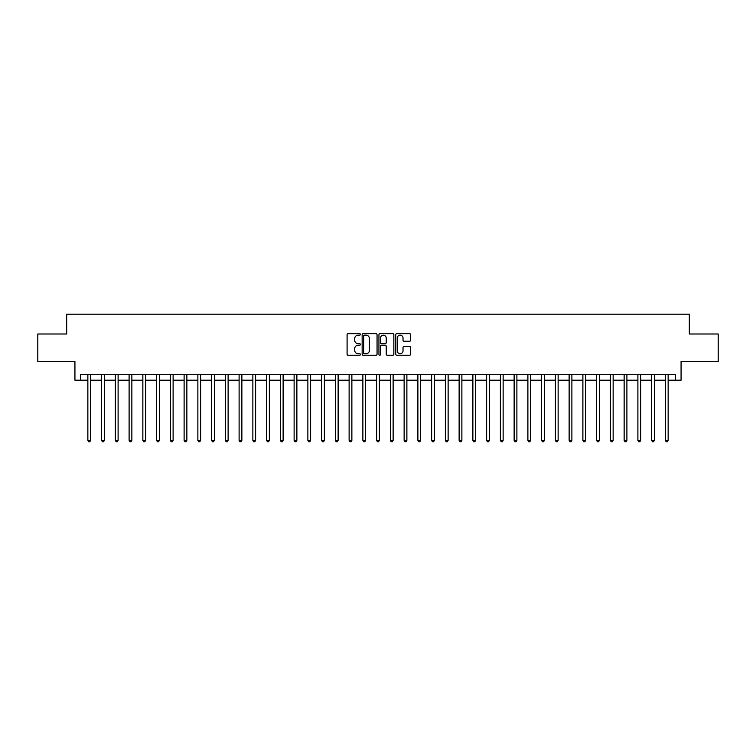 <?xml version="1.0" encoding="UTF-8"?>
<svg xmlns="http://www.w3.org/2000/svg" width="756" height="756" viewBox="0 0 756 756"><rect width="100%" height="100%" fill="white"/><g stroke="black" fill="none" stroke-linecap="round" stroke-linejoin="round"><path stroke-width="1.13" d="M360.395 334.407A0.756 0.756 0 0 0 359.639 333.651L348.166 333.651A1.077 1.077 0 0 0 347.089 334.728L347.089 354.167A1.077 1.077 0 0 0 348.166 355.244L359.639 355.244A0.756 0.756 0 0 0 360.395 354.488A0.756 0.756 0 0 0 359.639 353.732L358.155 353.732A3.459 3.459 0 0 1 354.706 350.283L354.706 348.658A3.459 3.459 0 0 1 358.155 345.199L359.639 345.199A0.756 0.756 0 0 0 360.395 344.443A0.756 0.756 0 0 0 359.639 343.687L358.155 343.687A3.459 3.459 0 0 1 354.706 340.238L354.706 338.612A3.459 3.459 0 0 1 358.155 335.163L359.639 335.163A0.756 0.756 0 0 0 360.395 334.407M409.554 341.258A1.077 1.077 0 0 0 410.64 340.181L410.64 334.728A1.077 1.077 0 0 0 409.554 333.651L396.815 333.651A1.077 1.077 0 0 0 395.738 334.728L395.738 354.167A1.077 1.077 0 0 0 396.815 355.244L409.554 355.244A1.077 1.077 0 0 0 410.64 354.167L410.64 347.58A1.077 1.077 0 0 0 409.554 346.503L404.101 346.503A1.077 1.077 0 0 0 403.024 347.58L403.024 350.841A2.892 2.892 0 0 1 400.132 353.732A2.892 2.892 0 0 1 397.25 350.841L397.25 338.045A2.892 2.892 0 0 1 400.132 335.163A2.892 2.892 0 0 1 403.024 338.045L403.024 340.181A1.077 1.077 0 0 0 404.101 341.258L409.554 341.258M80.429 380.202L80.429 374.702L675.571 374.702L675.571 380.202L681.071 380.202L681.071 361.5L718.2 361.5L718.2 334.001L689.321 334.001L689.321 314.194L66.679 314.194L66.679 334.001L37.8 334.001L37.8 361.5L74.929 361.5L74.929 380.202L87.857 380.202M377.055 334.728A1.077 1.077 0 0 0 375.978 333.651L363.23 333.651A1.077 1.077 0 0 0 362.152 334.728L362.152 354.167A1.077 1.077 0 0 0 363.23 355.244L375.978 355.244A1.077 1.077 0 0 0 377.055 354.167L377.055 334.728M380.022 333.651L392.77 333.651A1.077 1.077 0 0 1 393.848 334.728L393.848 354.167A1.077 1.077 0 0 1 392.77 355.244L387.318 355.244A1.077 1.077 0 0 1 386.231 354.167L386.231 346.286A1.077 1.077 0 0 0 385.154 345.199L381.534 345.199A1.077 1.077 0 0 0 380.457 346.286L380.457 354.488A0.756 0.756 0 0 1 379.701 355.244A0.756 0.756 0 0 1 378.945 354.488L378.945 334.728A1.077 1.077 0 0 1 380.022 333.651M90.607 380.202L101.606 380.202M104.356 380.202L115.356 380.202M118.106 380.202L129.106 380.202M131.856 380.202L142.856 380.202M145.606 380.202L156.605 380.202M159.355 380.202L170.355 380.202M173.115 380.202L184.114 380.202M186.864 380.202L197.864 380.202M200.614 380.202L211.614 380.202M214.364 380.202L225.364 380.202M228.114 380.202L239.113 380.202M241.863 380.202L252.863 380.202M255.613 380.202L266.613 380.202M269.363 380.202L280.372 380.202M283.122 380.202L294.122 380.202M296.872 380.202L307.872 380.202M310.621 380.202L321.621 380.202M324.371 380.202L335.371 380.202M338.121 380.202L349.121 380.202M351.871 380.202L362.871 380.202M365.62 380.202L376.62 380.202M379.38 380.202L390.38 380.202M393.129 380.202L404.129 380.202M406.879 380.202L417.879 380.202M420.629 380.202L431.629 380.202M434.379 380.202L445.378 380.202M448.128 380.202L459.128 380.202M461.878 380.202L472.878 380.202M475.628 380.202L486.637 380.202M489.387 380.202L500.387 380.202M503.137 380.202L514.137 380.202M516.887 380.202L527.886 380.202M530.636 380.202L541.636 380.202M544.386 380.202L555.386 380.202M558.136 380.202L569.136 380.202M571.886 380.202L582.885 380.202M585.645 380.202L596.645 380.202M599.395 380.202L610.394 380.202M613.144 380.202L624.144 380.202M626.894 380.202L637.894 380.202M640.644 380.202L651.644 380.202M654.394 380.202L665.393 380.202M668.143 380.202L675.571 380.202M364.42 335.163A0.756 0.756 0 0 0 363.664 335.919L363.664 352.976A0.756 0.756 0 0 0 364.42 353.732L365.989 353.732A3.459 3.459 0 0 0 369.438 350.283L369.438 338.612A3.459 3.459 0 0 0 365.989 335.163L364.42 335.163M386.231 338.102A2.892 2.892 0 0 0 383.349 335.22A2.892 2.892 0 0 0 380.457 338.102L380.457 342.61A1.077 1.077 0 0 0 381.534 343.687L385.154 343.687A1.077 1.077 0 0 0 386.231 342.61L386.231 338.102M90.739 374.702L90.682 374.844A1.096 1.096 90.1 0 0 90.607 375.25L90.607 440.37L87.857 440.37L87.857 375.25A1.096 1.096 90.1 0 0 87.772 374.844L87.715 374.702M90.607 440.37L89.775 441.806L88.679 441.806L87.857 440.37M104.489 374.702L104.432 374.844A1.096 1.096 87.7 0 0 104.356 375.25L104.356 440.37L101.606 440.37L101.606 375.25A1.096 1.096 87.7 0 0 101.521 374.844L101.465 374.702M104.356 440.37L103.534 441.806L102.429 441.806L101.606 440.37M118.238 374.702L118.182 374.844A1.096 1.096 87.7 0 0 118.106 375.25L118.106 440.37L115.356 440.37L115.356 375.25A1.096 1.096 87.7 0 0 115.281 374.844L115.224 374.702M118.106 440.37L117.284 441.806L116.178 441.806L115.356 440.37M131.988 374.702L131.941 374.844A1.096 1.096 87.7 0 0 131.856 375.25L131.856 440.37L129.106 440.37L129.106 375.25A1.096 1.096 87.7 0 0 129.03 374.844L128.974 374.702M131.856 440.37L131.034 441.806L129.928 441.806L129.106 440.37M145.747 374.702L145.691 374.844A1.096 1.096 87.7 0 0 145.606 375.25L145.606 440.37L142.856 440.37L142.856 375.25A1.096 1.096 87.7 0 0 142.78 374.844L142.723 374.702M145.606 440.37L144.783 441.806L143.687 441.806L142.856 440.37M159.497 374.702L159.44 374.844A1.096 1.096 87.7 0 0 159.355 375.25L159.355 440.37L156.605 440.37L156.605 375.25A1.096 1.096 87.7 0 0 156.53 374.844L156.473 374.702M159.355 440.37L158.533 441.806L157.437 441.806L156.605 440.37M173.247 374.702L173.19 374.844A1.096 1.096 87.7 0 0 173.115 375.25L173.115 440.37L170.355 440.37L170.355 375.25A1.096 1.096 87.7 0 0 170.28 374.844L170.223 374.702M173.115 440.37L172.283 441.806L171.187 441.806L170.355 440.37M186.997 374.702L186.94 374.844A1.096 1.096 87.7 0 0 186.864 375.25L186.864 440.37L184.114 440.37L184.114 375.25A1.096 1.096 87.7 0 0 184.029 374.844L183.973 374.702M186.864 440.37L186.033 441.806L184.936 441.806L184.114 440.37M200.746 374.702L200.69 374.844A1.096 1.096 87.7 0 0 200.614 375.25L200.614 440.37L197.864 440.37L197.864 375.25A1.096 1.096 87.7 0 0 197.779 374.844L197.722 374.702M200.614 440.37L199.782 441.806L198.686 441.806L197.864 440.37M214.496 374.702L214.439 374.844A1.096 1.096 87.7 0 0 214.364 375.25L214.364 440.37L211.614 440.37L211.614 375.25A1.096 1.096 87.7 0 0 211.529 374.844L211.482 374.702M214.364 440.37L213.542 441.806L212.436 441.806L211.614 440.37M228.246 374.702L228.189 374.844A1.096 1.096 87.7 0 0 228.114 375.25L228.114 440.37L225.364 440.37L225.364 375.25A1.096 1.096 87.7 0 0 225.288 374.844L225.231 374.702M228.114 440.37L227.291 441.806L226.186 441.806L225.364 440.37M242.005 374.702L241.948 374.844A1.096 1.096 87.7 0 0 241.863 375.25L241.863 440.37L239.113 440.37L239.113 375.25A1.096 1.096 87.7 0 0 239.038 374.844L238.981 374.702M241.863 440.37L241.041 441.806L239.935 441.806L239.113 440.37M255.755 374.702L255.698 374.844A1.096 1.096 87.7 0 0 255.613 375.25L255.613 440.37L252.863 440.37L252.863 375.25A1.096 1.096 87.7 0 0 252.787 374.844L252.731 374.702M255.613 440.37L254.791 441.806L253.695 441.806L252.863 440.37M269.505 374.702L269.448 374.844A1.096 1.096 87.7 0 0 269.363 375.25L269.363 440.37L266.613 440.37L266.613 375.25A1.096 1.096 87.7 0 0 266.537 374.844L266.481 374.702M269.363 440.37L268.541 441.806L267.444 441.806L266.613 440.37M283.254 374.702L283.198 374.844A1.096 1.096 87.7 0 0 283.122 375.25L283.122 440.37L280.372 440.37L280.372 375.25A1.096 1.096 87.7 0 0 280.287 374.844L280.23 374.702M283.122 440.37L282.29 441.806L281.194 441.806L280.372 440.37M297.004 374.702L296.947 374.844A1.096 1.096 87.7 0 0 296.872 375.25L296.872 440.37L294.122 440.37L294.122 375.25A1.096 1.096 87.7 0 0 294.037 374.844L293.98 374.702M296.872 440.37L296.04 441.806L294.944 441.806L294.122 440.37M310.754 374.702L310.697 374.844A1.096 1.096 87.7 0 0 310.621 375.25L310.621 440.37L307.872 440.37L307.872 375.25A1.096 1.096 87.7 0 0 307.786 374.844L307.73 374.702M310.621 440.37L309.799 441.806L308.694 441.806L307.872 440.37M324.504 374.702L324.447 374.844A1.096 1.096 87.7 0 0 324.371 375.25L324.371 440.37L321.621 440.37L321.621 375.25A1.096 1.096 87.7 0 0 321.546 374.844L321.489 374.702M324.371 440.37L323.549 441.806L322.443 441.806L321.621 440.37M338.253 374.702L338.206 374.844A1.096 1.096 87.7 0 0 338.121 375.25L338.121 440.37L335.371 440.37L335.371 375.25A1.096 1.096 87.7 0 0 335.295 374.844L335.239 374.702M338.121 440.37L337.299 441.806L336.193 441.806L335.371 440.37M352.012 374.702L351.956 374.844A1.096 1.096 87.7 0 0 351.871 375.25L351.871 440.37L349.121 440.37L349.121 375.25A1.096 1.096 87.7 0 0 349.045 374.844L348.988 374.702M351.871 440.37L351.049 441.806L349.952 441.806L349.121 440.37M365.762 374.702L365.706 374.844A1.096 1.096 87.7 0 0 365.62 375.25L365.62 440.37L362.871 440.37L362.871 375.25A1.096 1.096 87.7 0 0 362.795 374.844L362.738 374.702M365.62 440.37L364.798 441.806L363.702 441.806L362.871 440.37M379.512 374.702L379.455 374.844A1.096 1.096 87.7 0 0 379.38 375.25L379.38 440.37L376.62 440.37L376.62 375.25A1.096 1.096 87.7 0 0 376.545 374.844L376.488 374.702M379.38 440.37L378.548 441.806L377.452 441.806L376.62 440.37M393.262 374.702L393.205 374.844A1.096 1.096 87.7 0 0 393.129 375.25L393.129 440.37L390.38 440.37L390.38 375.25A1.096 1.096 87.7 0 0 390.294 374.844L390.238 374.702M393.129 440.37L392.298 441.806L391.202 441.806L390.38 440.37M407.011 374.702L406.955 374.844A1.096 1.096 87.7 0 0 406.879 375.25L406.879 440.37L404.129 440.37L404.129 375.25A1.096 1.096 87.7 0 0 404.044 374.844L403.987 374.702M406.879 440.37L406.048 441.806L404.951 441.806L404.129 440.37M420.761 374.702L420.705 374.844A1.096 1.096 87.7 0 0 420.629 375.25L420.629 440.37L417.879 440.37L417.879 375.25A1.096 1.096 87.7 0 0 417.794 374.844L417.747 374.702M420.629 440.37L419.807 441.806L418.701 441.806L417.879 440.37M434.511 374.702L434.454 374.844A1.096 1.096 87.7 0 0 434.379 375.25L434.379 440.37L431.629 440.37L431.629 375.25A1.096 1.096 87.7 0 0 431.553 374.844L431.496 374.702M434.379 440.37L433.557 441.806L432.451 441.806L431.629 440.37M448.27 374.702L448.214 374.844A1.096 1.096 87.7 0 0 448.128 375.25L448.128 440.37L445.378 440.37L445.378 375.25A1.096 1.096 87.7 0 0 445.303 374.844L445.246 374.702M448.128 440.37L447.306 441.806L446.201 441.806L445.378 440.37M462.02 374.702L461.963 374.844A1.096 1.096 87.7 0 0 461.878 375.25L461.878 440.37L459.128 440.37L459.128 375.25A1.096 1.096 87.7 0 0 459.053 374.844L458.996 374.702M461.878 440.37L461.056 441.806L459.96 441.806L459.128 440.37M475.77 374.702L475.713 374.844A1.096 1.096 87.7 0 0 475.628 375.25L475.628 440.37L472.878 440.37L472.878 375.25A1.096 1.096 87.7 0 0 472.802 374.844L472.746 374.702M475.628 440.37L474.806 441.806L473.71 441.806L472.878 440.37M489.519 374.702L489.463 374.844A1.096 1.096 87.7 0 0 489.387 375.25L489.387 440.37L486.637 440.37L486.637 375.25A1.096 1.096 87.7 0 0 486.552 374.844L486.495 374.702M489.387 440.37L488.556 441.806L487.459 441.806L486.637 440.37M503.269 374.702L503.212 374.844A1.096 1.096 87.7 0 0 503.137 375.25L503.137 440.37L500.387 440.37L500.387 375.25A1.096 1.096 87.7 0 0 500.302 374.844L500.245 374.702M503.137 440.37L502.305 441.806L501.209 441.806L500.387 440.37M517.019 374.702L516.962 374.844A1.096 1.096 87.7 0 0 516.887 375.25L516.887 440.37L514.137 440.37L514.137 375.25A1.096 1.096 87.7 0 0 514.052 374.844L513.995 374.702M516.887 440.37L516.064 441.806L514.959 441.806L514.137 440.37M530.769 374.702L530.712 374.844A1.096 1.096 87.7 0 0 530.636 375.25L530.636 440.37L527.886 440.37L527.886 375.25A1.096 1.096 87.7 0 0 527.811 374.844L527.754 374.702M530.636 440.37L529.814 441.806L528.709 441.806L527.886 440.37M544.518 374.702L544.471 374.844A1.096 1.096 87.7 0 0 544.386 375.25L544.386 440.37L541.636 440.37L541.636 375.25A1.096 1.096 87.7 0 0 541.561 374.844L541.504 374.702M544.386 440.37L543.564 441.806L542.458 441.806L541.636 440.37M558.278 374.702L558.221 374.844A1.096 1.096 87.7 0 0 558.136 375.25L558.136 440.37L555.386 440.37L555.386 375.25A1.096 1.096 87.7 0 0 555.31 374.844L555.254 374.702M558.136 440.37L557.314 441.806L556.218 441.806L555.386 440.37M572.027 374.702L571.971 374.844A1.096 1.096 87.7 0 0 571.886 375.25L571.886 440.37L569.136 440.37L569.136 375.25A1.096 1.096 87.7 0 0 569.06 374.844L569.003 374.702M571.886 440.37L571.063 441.806L569.967 441.806L569.136 440.37M585.777 374.702L585.72 374.844A1.096 1.096 87.7 0 0 585.645 375.25L585.645 440.37L582.885 440.37L582.885 375.25A1.096 1.096 87.7 0 0 582.81 374.844L582.753 374.702M585.645 440.37L584.813 441.806L583.717 441.806L582.885 440.37M599.527 374.702L599.47 374.844A1.096 1.096 87.7 0 0 599.395 375.25L599.395 440.37L596.645 440.37L596.645 375.25A1.096 1.096 87.7 0 0 596.56 374.844L596.503 374.702M599.395 440.37L598.563 441.806L597.467 441.806L596.645 440.37M613.277 374.702L613.22 374.844A1.096 1.096 87.7 0 0 613.144 375.25L613.144 440.37L610.394 440.37L610.394 375.25A1.096 1.096 87.7 0 0 610.309 374.844L610.253 374.702M613.144 440.37L612.313 441.806L611.217 441.806L610.394 440.37M627.026 374.702L626.97 374.844A1.096 1.096 87.7 0 0 626.894 375.25L626.894 440.37L624.144 440.37L624.144 375.25A1.096 1.096 87.7 0 0 624.059 374.844L624.012 374.702M626.894 440.37L626.072 441.806L624.966 441.806L624.144 440.37M640.776 374.702L640.719 374.844A1.096 1.096 87.7 0 0 640.644 375.25L640.644 440.37L637.894 440.37L637.894 375.25A1.096 1.096 87.7 0 0 637.818 374.844L637.762 374.702M640.644 440.37L639.822 441.806L638.716 441.806L637.894 440.37M654.535 374.702L654.479 374.844A1.096 1.096 87.7 0 0 654.394 375.25L654.394 440.37L651.644 440.37L651.644 375.25A1.096 1.096 87.7 0 0 651.568 374.844L651.511 374.702M654.394 440.37L653.571 441.806L652.466 441.806L651.644 440.37M668.285 374.702L668.228 374.844A1.096 1.096 87.7 0 0 668.143 375.25L668.143 440.37L665.393 440.37L665.393 375.25A1.096 1.096 87.7 0 0 665.318 374.844L665.261 374.702M668.143 440.37L667.321 441.806L666.225 441.806L665.393 440.37"/></g></svg>
